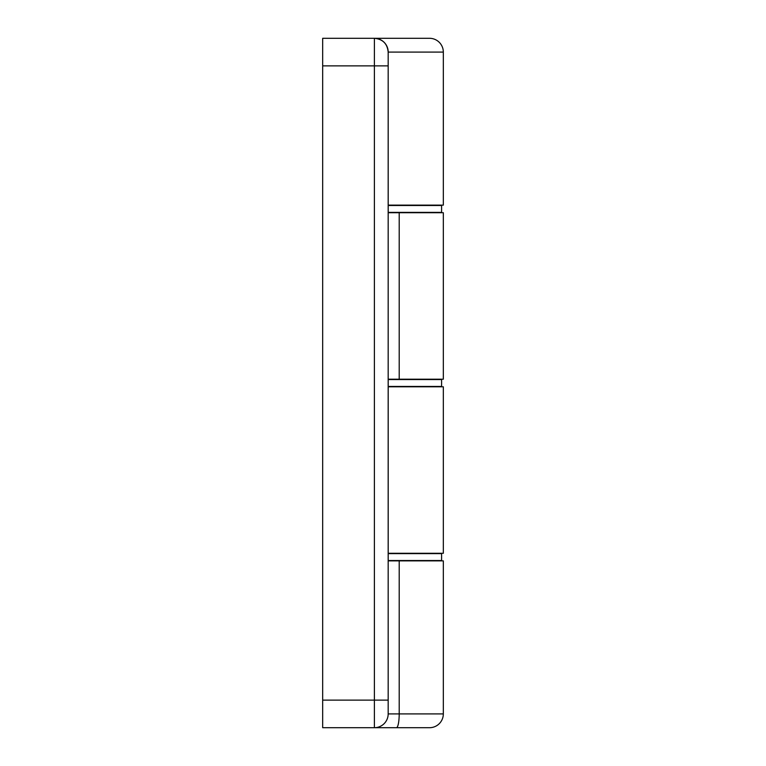 <?xml version="1.0" encoding="UTF-8"?>
<svg xmlns="http://www.w3.org/2000/svg" width="766" height="766" viewBox="0 0 766 766"><rect width="100%" height="100%" fill="white"/><g stroke="black" fill="none" stroke-linecap="round" stroke-linejoin="round"><path stroke-width="1.15" d="M388.19 205.48L441.599 205.48L441.599 212.374L388.19 212.374M388.19 379.553L441.599 379.553L441.599 386.447L388.19 386.447M429.535 38.3A13.788 13.788 0 0 1 443.322 52.088L388.19 52.088A13.788 13.788 0 0 0 374.382 38.3L429.535 38.3M388.19 553.282L443.322 553.282L443.322 386.792L388.19 386.792M388.19 205.135L443.322 205.135L443.322 52.088M388.19 553.627L441.599 553.627L441.599 560.52L388.19 560.52M322.678 727.7L374.382 727.7A13.788 13.788 0 0 0 388.171 713.912L388.171 700.124L388.171 713.912A13.788 13.788 0 0 1 374.382 727.7L322.678 727.7L322.678 700.124L374.382 700.124L374.382 65.876L322.678 65.876L322.678 700.124M388.171 65.876L374.382 65.876L374.392 38.3A13.788 13.788 0 0 1 388.171 52.088L388.171 713.912L443.322 713.912A13.788 13.788 0 0 1 429.535 727.7L374.382 727.7L429.535 727.7M322.678 38.3L374.382 38.3L322.678 38.3L322.678 65.876M443.322 713.912L443.322 560.865L388.19 560.865L388.19 379.208L443.322 379.208L443.322 212.718L388.19 212.718L388.171 52.088C387.357 43.7 382.761 39.104 374.392 38.3M399.201 560.865L399.201 713.912A13.788 2.758 90 0 1 396.443 727.7L374.382 727.7L374.382 700.124L388.171 700.124M399.201 212.718L399.201 379.208"/></g></svg>
